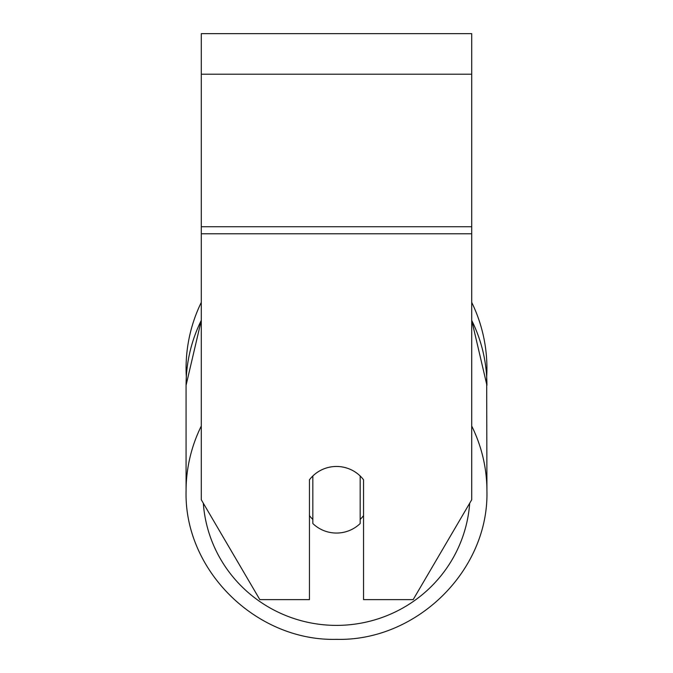 <?xml version="1.0" encoding="UTF-8"?>
<svg xmlns="http://www.w3.org/2000/svg" width="673" height="673" viewBox="0 0 673 673"><rect width="100%" height="100%" fill="white"/><g stroke="black" fill="none" stroke-linecap="round" stroke-linejoin="round"><path stroke-width="1.01" d="M336.5 533.05A33.801 33.288 0 0 1 312.836 523.535L312.836 475.988A33.801 33.288 0 0 1 336.5 466.473A33.801 33.288 0 0 1 360.164 475.988L360.164 523.535A33.801 33.288 0 0 1 336.5 533.05M312.836 519.421A33.801 33.288 0 0 1 309.454 515.627M363.546 515.627A33.801 33.288 0 0 1 360.164 519.421M471.714 233.783L471.714 33.65L201.286 33.65L201.286 499.761L259.837 599.626L309.454 599.626L309.454 479.782A33.801 33.288 0 0 1 363.546 479.782L363.546 599.626L413.163 599.626L471.714 499.761L471.714 233.783L201.286 233.783M486.924 368.299A150.424 150.424 0 0 0 471.714 302.387A150.424 150.424 0 0 1 486.68 376.855L486.924 490.954A150.424 148.136 180 0 0 471.714 426.043M201.286 320.382A150.424 148.136 0 0 0 186.076 385.301L186.32 376.855A150.424 150.424 0 0 1 201.286 302.387A150.424 150.424 0 0 0 186.076 368.299M201.286 426.043A150.424 148.136 180 0 0 186.076 490.954C184.015 570.325 256.194 641.403 336.5 639.35C416.797 641.403 488.985 570.342 486.924 490.954C488.985 570.325 416.806 641.403 336.5 639.35C256.203 641.403 184.015 570.342 186.076 490.954L186.076 385.301L201.286 320.272M469.687 503.219A133.523 131.496 0 0 1 336.5 625.385A133.523 131.496 0 0 1 203.313 503.219M471.714 320.382A150.424 148.136 0 0 1 486.924 385.301L471.714 320.272M471.714 74.215L201.286 74.215M471.714 226.734L201.286 226.734"/></g></svg>

